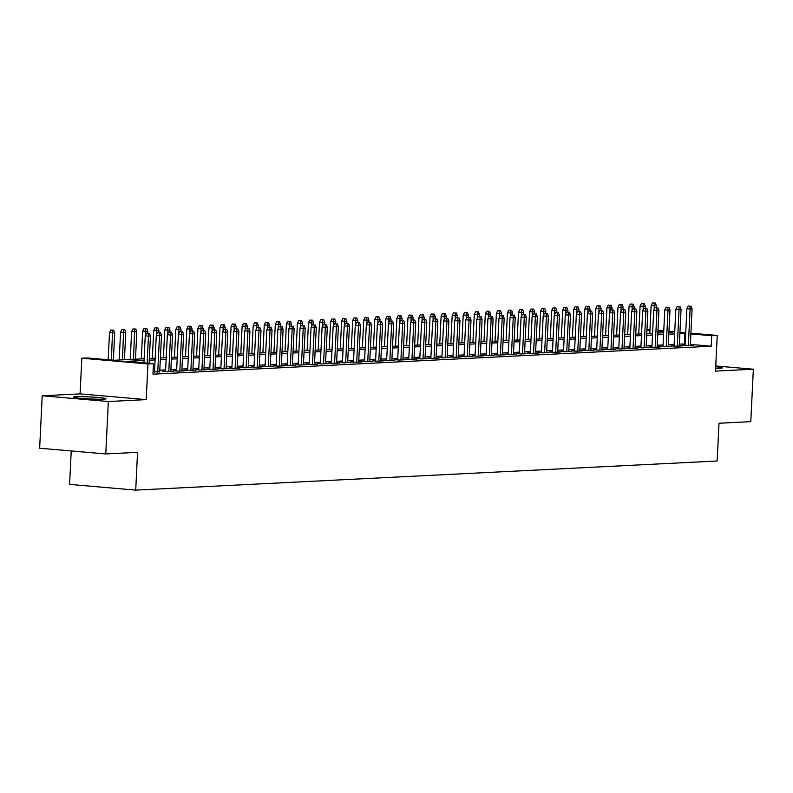 <?xml version="1.0" encoding="UTF-8"?>
<svg xmlns="http://www.w3.org/2000/svg" width="793" height="793" viewBox="0 0 793 793"><rect width="100%" height="100%" fill="white"/><g stroke="black" fill="none" stroke-linecap="round" stroke-linejoin="round"><path stroke-width="1.19" d="M715.623 368.349A16.415 1.001 2.8 0 0 719.856 368.269A16.415 1.001 2.8 0 0 722.304 367.873A16.415 1.001 2.8 0 0 715.702 366.743M75.712 396.718A16.415 1.001 2.8 0 0 73.253 397.124A16.415 1.001 2.8 0 0 85.148 398.671A16.415 1.001 2.8 0 0 103.586 399.137A16.415 1.001 2.8 0 0 106.044 398.73A16.415 1.001 2.8 0 0 94.159 397.184A16.415 1.001 2.8 0 0 75.712 396.718M646.959 329.928L649.963 329.779M71.221 450.959L69.586 484.394L135.712 490.114L717.159 461.001L719.003 423.244L750.783 421.648L753.35 369.211L715.742 365.96M135.712 490.114L137.556 452.357L105.776 453.943L39.65 448.223L42.217 395.786L108.344 401.506L146.199 399.613L147.944 363.947L81.818 358.228L87.349 357.95L114.152 360.27L144.118 358.773M146.199 399.613L80.073 393.893L42.217 395.786M80.073 393.893L81.818 358.228M105.776 453.943L108.344 401.506M685.112 345.133L682.158 345.282L686.629 345.669L693.26 345.342L690.326 345.084M674.06 345.689L671.106 345.837L675.577 346.224L682.208 345.897L679.274 345.639M663.007 346.244L660.054 346.392L664.524 346.779L671.156 346.442L668.221 346.194M651.945 346.799L649.001 346.947L653.472 347.334L660.103 346.997L657.169 346.749M640.893 347.354L637.949 347.503L642.409 347.889L649.041 347.552L646.117 347.294M629.84 347.899L626.886 348.048L631.357 348.434L637.988 348.107L635.064 347.849M618.788 348.454L615.834 348.603L620.304 348.989L626.936 348.662L624.002 348.405M607.735 349.009L604.781 349.158L609.252 349.544L615.883 349.217L612.949 348.96M596.683 349.564L593.729 349.713L598.2 350.1L604.831 349.763L601.897 349.515M585.621 350.119L582.677 350.268L587.147 350.655L593.779 350.318L590.844 350.07M574.568 350.675L571.624 350.823L576.085 351.21L582.716 350.873L579.792 350.615M563.516 351.23L560.562 351.368L565.032 351.755L571.664 351.428L568.74 351.17M552.463 351.775L549.509 351.923L553.98 352.31L560.611 351.983L557.677 351.725M541.411 352.33L538.457 352.479L542.927 352.865L549.559 352.538L546.625 352.28M530.358 352.885L527.404 353.034L531.875 353.42L538.506 353.083L535.572 352.835M519.296 353.44L516.352 353.589L520.823 353.975L527.454 353.638L524.52 353.391M508.244 353.995L505.3 354.144L509.76 354.53L516.392 354.193L513.467 353.946M497.191 354.55L494.237 354.689L498.708 355.076L505.339 354.749L502.415 354.491M486.139 355.095L483.185 355.244L487.655 355.631L494.287 355.304L491.353 355.046M475.086 355.651L472.132 355.799L476.603 356.186L483.234 355.859L480.3 355.601M464.034 356.206L461.08 356.354L465.55 356.741L472.182 356.404L469.248 356.156M452.972 356.761L450.027 356.909L454.498 357.296L461.129 356.959L458.195 356.711M441.919 357.316L438.975 357.465L443.436 357.851L450.067 357.514L447.143 357.266M430.867 357.871L427.913 358.02L432.383 358.406L439.015 358.069L436.091 357.812M419.814 358.416L416.86 358.565L421.331 358.951L427.962 358.624L425.028 358.367M408.762 358.971L405.808 359.12L410.278 359.507L416.91 359.179L413.976 358.922M397.709 359.526L394.755 359.675L399.226 360.062L405.857 359.735L402.923 359.477M386.647 360.081L383.703 360.23L388.173 360.617L394.805 360.28L391.871 360.032M375.595 360.637L372.651 360.785L377.111 361.172L383.743 360.835L380.818 360.587M364.542 361.192L361.588 361.34L366.059 361.727L372.69 361.39L369.766 361.132M353.49 361.737L350.536 361.886L355.006 362.272L361.638 361.945L358.704 361.687M342.437 362.292L339.483 362.441L343.954 362.827L350.585 362.5L347.651 362.242M331.385 362.847L328.431 362.996L332.901 363.382L339.533 363.055L336.599 362.798M320.322 363.402L317.378 363.551L321.849 363.937L328.48 363.6L325.546 363.353M309.27 363.957L306.326 364.106L310.787 364.493L317.418 364.156L314.494 363.908M298.218 364.512L295.264 364.661L299.734 365.048L306.366 364.711L303.441 364.463M287.165 365.067L284.211 365.206L288.682 365.593L295.313 365.266L292.379 365.008M276.113 365.613L273.159 365.761L277.629 366.148L284.261 365.821L281.327 365.563M265.06 366.168L262.106 366.316L266.577 366.703L273.208 366.376L270.274 366.118M253.998 366.723L251.054 366.872L255.524 367.258L262.156 366.921L259.222 366.673M242.945 367.278L240.001 367.427L244.462 367.813L251.094 367.476L248.169 367.228M231.893 367.833L228.939 367.982L233.41 368.368L240.041 368.031L237.117 367.783M220.841 368.388L217.887 368.537L222.357 368.923L228.989 368.586L226.055 368.329M209.788 368.933L206.834 369.082L211.305 369.469L217.936 369.141L215.002 368.884M198.736 369.488L195.782 369.637L200.252 370.024L206.884 369.697L203.95 369.439M187.673 370.044L184.729 370.192L189.2 370.579L195.831 370.252L192.897 369.994M176.621 370.599L173.677 370.747L178.138 371.134L184.769 370.797L181.845 370.549M165.568 371.154L162.615 371.302L167.085 371.689L173.717 371.352L170.792 371.104M153.069 371.986L159.73 371.649M144.039 360.488L126.662 361.36L153.475 363.68L152.96 374.167L711.192 346.214L690.366 344.41M685.172 343.954L679.353 344.142M674.119 344.4L668.291 344.697M663.067 344.955L657.238 345.252M652.015 345.51L646.186 345.807M640.962 346.065L635.134 346.353M629.9 346.62L624.081 346.908M618.847 347.175L613.029 347.463M607.795 347.731L601.966 348.018M596.742 348.276L590.914 348.573M585.69 348.831L579.861 349.128M574.638 349.386L568.809 349.673M563.575 349.941L557.757 350.228M552.523 350.496L546.704 350.784M541.47 351.051L535.642 351.339M530.418 351.596L524.589 351.894M519.365 352.151L513.537 352.449M508.313 352.707L502.484 353.004M497.251 353.262L491.432 353.549M486.198 353.817L480.38 354.104M475.146 354.372L469.317 354.659M464.093 354.917L458.265 355.214M453.041 355.472L447.212 355.77M441.988 356.027L436.16 356.325M430.926 356.582L425.107 356.87M419.874 357.137L414.055 357.425M408.821 357.693L402.993 357.98M397.769 358.248L391.94 358.535M386.716 358.793L380.888 359.09M375.664 359.348L369.835 359.645M364.602 359.903L358.783 360.191M353.549 360.458L347.731 360.746M342.497 361.013L336.668 361.301M331.444 361.568L325.616 361.856M320.392 362.114L314.563 362.411M309.339 362.669L303.511 362.966M298.277 363.224L292.458 363.521M287.225 363.779L281.406 364.066M276.172 364.334L270.344 364.621M265.12 364.889L259.291 365.176M254.067 365.434L248.239 365.732M243.015 365.989L237.186 366.287M231.952 366.544L226.134 366.842M220.9 367.1L215.081 367.387M209.848 367.655L204.019 367.942M198.795 368.21L192.967 368.497M187.743 368.765L181.914 369.052M176.69 369.31L170.862 369.607M165.628 369.865L159.809 370.162M154.576 370.42L153.138 370.49M154.516 371.709L153.079 371.778M690.911 333.169L717.229 335.449L715.494 371.104L753.35 369.211M717.229 335.449L711.708 335.726L690.872 333.922M711.192 346.214L711.708 335.726M153.475 363.68L147.944 363.947M657.972 330.314L663.761 330.82M668.955 331.266L674.734 331.771M679.928 332.217L685.717 332.723M668.895 332.495L672.385 332.317L668.915 332.019M663.721 331.573L657.932 331.068M649.933 330.374L646.949 330.116M149.352 358.515L155.18 358.218M160.404 357.96L166.233 357.663M171.457 357.405L177.285 357.108M182.509 356.85L188.338 356.563M193.561 356.295L199.39 356.007M204.624 355.74L210.442 355.452M215.676 355.195L221.505 354.897M226.729 354.64L232.557 354.342M237.781 354.084L243.61 353.787M248.833 353.529L254.662 353.242M259.886 352.974L265.714 352.687M270.948 352.419L276.767 352.132M282.001 351.864L287.829 351.577M293.053 351.319L298.882 351.021M304.106 350.764L309.934 350.466M315.158 350.209L320.987 349.921M326.21 349.654L332.039 349.366M337.273 349.098L343.091 348.811M348.325 348.543L354.154 348.256M359.378 347.998L365.206 347.701M370.43 347.443L376.259 347.146M381.483 346.888L387.311 346.591M392.535 346.333L398.364 346.045M403.597 345.778L409.416 345.49M414.65 345.223L420.478 344.935M425.702 344.677L431.531 344.38M436.755 344.122L442.583 343.825M447.807 343.567L453.636 343.27M458.86 343.012L464.688 342.725M469.922 342.457L475.741 342.17M480.974 341.902L486.803 341.614M492.027 341.357L497.855 341.059M503.079 340.802L508.908 340.504M514.132 340.247L519.96 339.949M525.184 339.691L531.013 339.404M536.246 339.136L542.065 338.849M547.299 338.581L553.127 338.294M558.351 338.026L564.18 337.739M569.404 337.481L575.232 337.184M580.456 336.926L586.285 336.629M591.509 336.371L597.337 336.073M602.571 335.816L608.39 335.528M613.623 335.261L619.452 334.973M624.676 334.705L630.504 334.418M635.728 334.16L641.557 333.863M646.781 333.605L652.609 333.308M657.833 333.05L663.662 332.753M685.687 333.466L679.859 333.655M674.635 333.912L668.806 334.21M663.582 334.468L657.754 334.765M652.53 335.023L646.701 335.32M641.468 335.578L635.649 335.865M630.415 336.133L624.597 336.42M619.363 336.688L613.534 336.975M608.31 337.233L602.482 337.531M597.258 337.788L591.429 338.086M586.205 338.343L580.377 338.641M575.143 338.898L569.324 339.186M564.091 339.454L558.272 339.741M553.038 340.009L547.21 340.296M541.986 340.564L536.157 340.851M530.933 341.109L525.105 341.406M519.881 341.664L514.052 341.961M508.819 342.219L503 342.507M497.766 342.774L491.947 343.062M486.714 343.329L480.885 343.617M475.661 343.884L469.833 344.172M464.609 344.43L458.78 344.727M453.556 344.985L447.728 345.282M442.494 345.54L436.675 345.837M431.442 346.095L425.623 346.382M420.389 346.65L414.561 346.938M409.337 347.205L403.508 347.493M398.284 347.75L392.456 348.048M387.232 348.305L381.403 348.603M376.169 348.861L370.351 349.158M365.117 349.416L359.298 349.703M354.065 349.971L348.236 350.258M343.012 350.526L337.184 350.813M331.96 351.081L326.131 351.368M320.907 351.626L315.079 351.923M309.845 352.181L304.026 352.479M298.792 352.736L292.974 353.024M287.74 353.291L281.911 353.579M276.688 353.847L270.859 354.134M265.635 354.402L259.807 354.689M254.583 354.947L248.754 355.244M243.52 355.502L237.702 355.799M232.468 356.057L226.649 356.354M221.416 356.612L215.587 356.9M210.363 357.167L204.535 357.455M199.311 357.722L193.482 358.01M188.258 358.267L182.43 358.565M177.196 358.823L171.377 359.12M166.143 359.378L160.325 359.675M155.091 359.933L149.262 360.22M684.389 343.894L684.894 333.407M148.321 333.318L146.536 333.159L148.321 333.318L148.46 336.123L150.452 336.024L149.114 363.303M147.141 363.125L148.46 336.123L145.238 335.845L143.92 362.847M146.536 333.159L145.238 335.845M150.452 336.024L149.421 333.258M113.677 330.166L110.792 330.066L113.677 330.166L114.707 332.931L109.493 332.753L108.175 359.754M112.576 330.225L111.397 360.032M114.707 332.931L113.369 360.21M109.493 332.753L110.792 330.066M159.373 332.763L157.589 332.604L159.373 332.763L159.512 335.568L161.504 335.469L159.71 372.056M157.728 372.155L159.512 335.568L156.3 335.29L154.496 372.105M157.589 332.604L156.3 335.29M161.504 335.469L160.483 332.703M170.426 332.208L168.641 332.049L170.426 332.208L170.564 335.023L172.557 334.914L170.773 371.501M168.78 371.6L170.564 335.023L167.353 334.735L165.549 371.55M168.641 332.049L167.353 334.735M172.557 334.914L171.536 332.148M181.478 331.652L179.694 331.504L181.478 331.652L181.627 334.468L183.609 334.368L181.825 370.946M179.833 371.045L181.627 334.468L178.405 334.19L176.601 370.995M179.694 331.504L178.405 334.19M183.609 334.368L182.588 331.603M192.54 331.097L190.746 330.949L192.54 331.097L192.679 333.912L194.662 333.813L192.877 370.39M190.885 370.49L192.679 333.912L189.458 333.635L187.663 370.45M190.746 330.949L189.458 333.635M194.662 333.813L193.641 331.048M124.739 329.61L121.844 329.511L124.739 329.61L125.76 332.376L120.556 332.198L119.188 360.022M123.629 329.67L122.429 359.863M125.76 332.376L124.422 359.764M120.556 332.198L121.844 329.511M135.791 329.055L132.897 328.956L135.791 329.055L136.812 331.821L131.608 331.643L130.24 359.467M134.681 329.115L133.482 359.308M136.812 331.821L135.474 359.209M131.608 331.643L132.897 328.956M146.844 328.51L143.949 328.411L146.844 328.51L147.865 331.276L142.661 331.097L141.303 358.912M145.734 328.56L145.704 334.884M147.865 331.276L147.776 333.119M142.661 331.097L143.949 328.411M157.896 327.955L155.002 327.856L157.896 327.955L158.917 330.721L153.713 330.542L152.355 358.357M156.796 328.005L156.756 334.329M158.917 330.721L158.828 332.564M153.713 330.542L155.002 327.856M203.593 330.542L201.799 330.394L203.593 330.542L203.732 333.357L205.724 333.258L203.93 369.845M201.937 369.944L203.732 333.357L200.51 333.08L198.716 369.895M201.799 330.394L200.51 333.08M205.724 333.258L204.693 330.493M168.949 327.4L166.054 327.301L168.949 327.4L169.97 330.166L164.766 329.987L163.408 357.812M167.848 327.45L167.809 333.774M169.97 330.166L169.88 332.009M164.766 329.987L166.054 327.301M214.645 329.997L212.861 329.838L214.645 329.997L214.784 332.802L216.776 332.703L214.982 369.29M213 369.389L214.784 332.802L211.562 332.525L209.768 369.34M212.861 329.838L211.562 332.525M216.776 332.703L215.746 329.938M225.698 329.442L223.913 329.283L225.698 329.442L225.836 332.247L227.829 332.148L226.035 368.735M224.052 368.834L225.836 332.247L222.625 331.97L220.821 368.785M223.913 329.283L222.625 331.97M227.829 332.148L226.808 329.382M236.75 328.887L234.966 328.728L236.75 328.887L236.889 331.692L238.881 331.593L237.097 368.18M235.105 368.279L236.889 331.692L233.677 331.415L231.873 368.23M234.966 328.728L233.677 331.415M238.881 331.593L237.86 328.827M247.803 328.332L246.018 328.173L247.803 328.332L247.951 331.147L249.934 331.048L248.15 367.625M246.157 367.724L247.951 331.147L244.73 330.869L242.926 367.674M246.018 328.173L244.73 330.869M249.934 331.048L248.913 328.272M258.865 327.777L257.071 327.628L258.865 327.777L259.004 330.592L260.986 330.493L259.202 367.07M257.21 367.169L259.004 330.592L255.782 330.314L253.988 367.129M257.071 327.628L255.782 330.314M260.986 330.493L259.965 327.727M180.001 326.845L177.117 326.746L180.001 326.845L181.032 329.61L175.818 329.432L174.46 357.256M178.901 326.904L178.871 333.229M181.032 329.61L180.943 331.454M175.818 329.432L177.117 326.746M191.063 326.29L188.169 326.191L191.063 326.29L192.084 329.055L186.88 328.877L185.512 356.701M189.953 326.349L189.923 332.673M192.084 329.055L191.995 330.899M186.88 328.877L188.169 326.191M202.116 325.735L199.221 325.636L202.116 325.735L203.137 328.5L197.933 328.322L196.565 356.146M201.006 325.794L200.976 332.118M203.137 328.5L203.048 330.344M197.933 328.322L199.221 325.636M213.168 325.18L210.274 325.08L213.168 325.18L214.189 327.955L208.985 327.777L207.627 355.591M212.058 325.239L212.028 331.563M214.189 327.955L214.1 329.799M208.985 327.777L210.274 325.08M224.221 324.634L221.326 324.535L224.221 324.634L225.242 327.4L220.038 327.222L218.68 355.036M223.12 324.684L223.081 331.008M225.242 327.4L225.153 329.244M220.038 327.222L221.326 324.535M269.917 327.222L268.123 327.073L269.917 327.222L270.056 330.037L272.049 329.938L270.254 366.525M268.262 366.624L270.056 330.037L266.835 329.759L265.04 366.574M268.123 327.073L266.835 329.759M272.049 329.938L271.018 327.172M235.273 324.079L232.379 323.98L235.273 324.079L236.294 326.845L231.09 326.666L229.732 354.491M234.173 324.129L234.133 330.453M236.294 326.845L236.205 328.689M231.09 326.666L232.379 323.98M280.97 326.676L279.186 326.518L280.97 326.676L281.109 329.482L283.101 329.382L281.307 365.969M279.324 366.069L281.109 329.482L277.887 329.204L276.093 366.019M279.186 326.518L277.887 329.204M283.101 329.382L282.07 326.617M246.326 323.524L243.441 323.425L246.326 323.524L247.357 326.29L242.143 326.111L240.785 353.936M245.225 323.584L245.196 329.898M247.357 326.29L247.267 328.133M242.143 326.111L243.441 323.425M292.022 326.121L290.238 325.963L292.022 326.121L292.161 328.926L294.153 328.827L292.359 365.414M290.377 365.514L292.161 328.926L288.949 328.649L287.145 365.464M290.238 325.963L288.949 328.649M294.153 328.827L293.132 326.062M257.388 322.969L254.494 322.87L257.388 322.969L258.409 325.735L253.205 325.556L251.837 353.381M256.278 323.029L256.248 329.353M258.409 325.735L258.32 327.578M253.205 325.556L254.494 322.87M303.075 325.566L301.29 325.408L303.075 325.566L303.213 328.371L305.206 328.272L303.422 364.859M301.429 364.958L303.213 328.371L300.002 328.094L298.198 364.909M301.29 325.408L300.002 328.094M305.206 328.272L304.185 325.507M268.44 322.414L265.546 322.315L268.44 322.414L269.461 325.18L264.257 325.001L262.889 352.826M267.33 322.473L267.3 328.798M269.461 325.18L269.372 327.023M264.257 325.001L265.546 322.315M314.127 325.011L312.343 324.852L314.127 325.011L314.276 327.826L316.258 327.727L314.474 364.304M312.482 364.403L314.276 327.826L311.054 327.549L309.25 364.354M312.343 324.852L311.054 327.549M316.258 327.727L315.237 324.952M279.493 321.859L276.598 321.76L279.493 321.859L280.514 324.634L275.31 324.456L273.952 352.27M278.383 321.918L278.353 328.243M280.514 324.634L280.425 326.478M275.31 324.456L276.598 321.76M325.189 324.456L323.395 324.307L325.189 324.456L325.328 327.271L327.311 327.172L325.526 363.749M323.534 363.848L325.328 327.271L322.107 326.994L320.313 363.809M323.395 324.307L322.107 326.994M327.311 327.172L326.29 324.406M290.545 321.314L287.651 321.215L290.545 321.314L291.566 324.079L286.362 323.901L285.004 351.715M289.445 321.363L289.405 327.687M291.566 324.079L291.477 325.923M286.362 323.901L287.651 321.215M336.242 323.901L334.448 323.752L336.242 323.901L336.381 326.716L338.373 326.617L336.579 363.194M334.587 363.303L336.381 326.716L333.159 326.438L331.365 363.253M334.448 323.752L333.159 326.438M338.373 326.617L337.342 323.851M347.294 323.346L345.51 323.197L347.294 323.346L347.433 326.161L349.426 326.062L347.631 362.649M345.649 362.748L347.433 326.161L344.212 325.883L342.417 362.698M345.51 323.197L344.212 325.883M349.426 326.062L348.395 323.296M358.347 322.801L356.563 322.642L358.347 322.801L358.486 325.606L360.478 325.507L358.684 362.094M356.701 362.193L358.486 325.606L355.274 325.328L353.47 362.143M356.563 322.642L355.274 325.328M360.478 325.507L359.457 322.741M369.399 322.245L367.615 322.087L369.399 322.245L369.538 325.051L371.53 324.952L369.746 361.539M367.754 361.638L369.538 325.051L366.326 324.773L364.522 361.588M367.615 322.087L366.326 324.773M371.53 324.952L370.509 322.186M380.452 321.69L378.667 321.532L380.452 321.69L380.6 324.506L382.583 324.396L380.799 360.984M378.806 361.083L380.6 324.506L377.379 324.218L375.575 361.033M378.667 321.532L377.379 324.218M382.583 324.396L381.562 321.631M391.514 321.135L389.72 320.987L391.514 321.135L391.653 323.95L393.635 323.851L391.851 360.428M389.859 360.528L391.653 323.95L388.431 323.673L386.637 360.478M389.72 320.987L388.431 323.673M393.635 323.851L392.614 321.086M402.566 320.58L400.772 320.431L402.566 320.58L402.705 323.395L404.698 323.296L402.903 359.873M400.911 359.972L402.705 323.395L399.484 323.118L397.689 359.933M400.772 320.431L399.484 323.118M404.698 323.296L403.667 320.531M413.619 320.025L411.835 319.876L413.619 320.025L413.758 322.84L415.75 322.741L413.956 359.328M411.973 359.427L413.758 322.84L410.536 322.563L408.742 359.378M411.835 319.876L410.536 322.563M415.75 322.741L414.719 319.976M424.671 319.48L422.887 319.321L424.671 319.48L424.81 322.285L426.803 322.186L425.008 358.773M423.026 358.872L424.81 322.285L421.598 322.008L419.794 358.823M422.887 319.321L421.598 322.008M426.803 322.186L425.782 319.42M435.724 318.925L433.94 318.766L435.724 318.925L435.863 321.73L437.855 321.631L436.071 358.218M434.078 358.317L435.863 321.73L432.651 321.452L430.847 358.267M433.94 318.766L432.651 321.452M437.855 321.631L436.834 318.865M446.776 318.37L444.992 318.211L446.776 318.37L446.925 321.175L448.907 321.076L447.123 357.663M445.131 357.762L446.925 321.175L443.703 320.897L441.899 357.712M444.992 318.211L443.703 320.897M448.907 321.076L447.886 318.31M457.839 317.815L456.044 317.656L457.839 317.815L457.977 320.63L459.96 320.531L458.176 357.108M456.183 357.207L457.977 320.63L454.756 320.352L452.962 357.157M456.044 317.656L454.756 320.352M459.96 320.531L458.939 317.755M468.891 317.259L467.097 317.111L468.891 317.259L469.03 320.075L471.022 319.976L469.228 356.553M467.236 356.652L469.03 320.075L465.808 319.797L464.014 356.612M467.097 317.111L465.808 319.797M471.022 319.976L469.991 317.21M479.943 316.704L478.159 316.556L479.943 316.704L480.082 319.52L482.075 319.42L480.28 356.007M478.298 356.107L480.082 319.52L476.861 319.242L475.066 356.057M478.159 316.556L476.861 319.242M482.075 319.42L481.044 316.655M490.996 316.159L489.212 316.001L490.996 316.159L491.135 318.964L493.127 318.865L491.333 355.452M489.35 355.551L491.135 318.964L487.923 318.687L486.119 355.502M489.212 316.001L487.923 318.687M493.127 318.865L492.106 316.1M502.048 315.604L500.264 315.445L502.048 315.604L502.187 318.409L504.179 318.31L502.395 354.897M500.403 354.996L502.187 318.409L498.975 318.132L497.171 354.947M500.264 315.445L498.975 318.132M504.179 318.31L503.159 315.545M513.101 315.049L511.316 314.89L513.101 315.049L513.249 317.854L515.232 317.755L513.448 354.342M511.455 354.441L513.249 317.854L510.028 317.577L508.224 354.392M511.316 314.89L510.028 317.577M515.232 317.755L514.211 314.99M524.163 314.494L522.369 314.335L524.163 314.494L524.302 317.309L526.284 317.21L524.5 353.787M522.508 353.886L524.302 317.309L521.08 317.031L519.276 353.837M522.369 314.335L521.08 317.031M526.284 317.21L525.263 314.434M301.598 320.759L298.703 320.659L301.598 320.759L302.619 323.524L297.415 323.346L296.057 351.16M300.497 320.808L300.458 327.132M302.619 323.524L302.529 325.368M297.415 323.346L298.703 320.659M312.65 320.203L309.766 320.104L312.65 320.203L313.681 322.969L308.467 322.791L307.109 350.615M311.55 320.253L311.52 326.577M313.681 322.969L313.592 324.813M308.467 322.791L309.766 320.104M323.713 319.648L320.818 319.549L323.713 319.648L324.733 322.414L319.529 322.236L318.162 350.06M322.602 319.708L322.573 326.032M324.733 322.414L324.644 324.258M319.529 322.236L320.818 319.549M334.765 319.093L331.87 318.994L334.765 319.093L335.786 321.859L330.582 321.68L329.214 349.505M333.655 319.153L333.625 325.477M335.786 321.859L335.697 323.703M330.582 321.68L331.87 318.994M345.817 318.538L342.923 318.439L345.817 318.538L346.838 321.304L341.634 321.125L340.276 348.95M344.707 318.598L344.677 324.922M346.838 321.304L346.749 323.157M341.634 321.125L342.923 318.439M356.87 317.993L353.975 317.894L356.87 317.993L357.891 320.759L352.687 320.58L351.329 348.395M355.77 318.043L355.73 324.367M357.891 320.759L357.802 322.602M352.687 320.58L353.975 317.894M367.922 317.438L365.028 317.339L367.922 317.438L368.943 320.203L363.739 320.025L362.381 347.84M366.822 317.487L366.782 323.812M368.943 320.203L368.854 322.047M363.739 320.025L365.028 317.339M378.975 316.883L376.09 316.784L378.975 316.883L380.006 319.648L374.792 319.47L373.434 347.294M377.874 316.932L377.845 323.257M380.006 319.648L379.916 321.492M374.792 319.47L376.09 316.784M390.037 316.328L387.143 316.229L390.037 316.328L391.058 319.093L385.854 318.915L384.486 346.739M388.927 316.387L388.897 322.711M391.058 319.093L390.969 320.937M385.854 318.915L387.143 316.229M401.089 315.773L398.195 315.673L401.089 315.773L402.11 318.538L396.906 318.36L395.538 346.184M399.979 315.832L399.95 322.156M402.11 318.538L402.021 320.382M396.906 318.36L398.195 315.673M412.142 315.217L409.247 315.118L412.142 315.217L413.163 317.983L407.959 317.805L406.601 345.629M411.032 315.277L411.002 321.601M413.163 317.983L413.074 319.827M407.959 317.805L409.247 315.118M423.194 314.662L420.3 314.563L423.194 314.662L424.215 317.438L419.011 317.259L417.653 345.074M422.094 314.722L422.054 321.046M424.215 317.438L424.126 319.282M419.011 317.259L420.3 314.563M434.247 314.117L431.352 314.018L434.247 314.117L435.268 316.883L430.064 316.704L428.706 344.519M433.147 314.167L433.107 320.491M435.268 316.883L435.179 318.727M430.064 316.704L431.352 314.018M445.299 313.562L442.415 313.463L445.299 313.562L446.33 316.328L441.116 316.149L439.758 343.974M444.199 313.612L444.169 319.936M446.33 316.328L446.241 318.171M441.116 316.149L442.415 313.463M456.362 313.007L453.467 312.908L456.362 313.007L457.383 315.773L452.179 315.594L450.811 343.419M455.251 313.066L455.222 319.391M457.383 315.773L457.293 317.616M452.179 315.594L453.467 312.908M467.414 312.452L464.52 312.353L467.414 312.452L468.435 315.217L463.231 315.039L461.863 342.863M466.304 312.511L466.274 318.836M468.435 315.217L468.346 317.061M463.231 315.039L464.52 312.353M478.466 311.897L475.572 311.798L478.466 311.897L479.487 314.662L474.283 314.484L472.925 342.308M477.356 311.956L477.327 318.28M479.487 314.662L479.398 316.506M474.283 314.484L475.572 311.798M489.519 311.342L486.624 311.243L489.519 311.342L490.54 314.117L485.336 313.939L483.978 341.753M488.419 311.401L488.379 317.725M490.54 314.117L490.451 315.961M485.336 313.939L486.624 311.243M535.216 313.939L533.421 313.79L535.216 313.939L535.354 316.754L537.347 316.655L535.553 353.232M533.56 353.331L535.354 316.754L532.133 316.476L530.339 353.291M533.421 313.79L532.133 316.476M537.347 316.655L536.316 313.889M546.268 313.384L544.484 313.235L546.268 313.384L546.407 316.199L548.399 316.1L546.605 352.687M544.622 352.786L546.407 316.199L543.185 315.921L541.391 352.736M544.484 313.235L543.185 315.921M548.399 316.1L547.368 313.334M557.32 312.839L555.536 312.68L557.32 312.839L557.459 315.644L559.452 315.545L557.657 352.132M555.675 352.231L557.459 315.644L554.248 315.366L552.443 352.181M555.536 312.68L554.248 315.366M559.452 315.545L558.431 312.779M568.373 312.283L566.589 312.125L568.373 312.283L568.512 315.089L570.504 314.99L568.72 351.577M566.727 351.676L568.512 315.089L565.3 314.811L563.496 351.626M566.589 312.125L565.3 314.811M570.504 314.99L569.483 312.224M579.425 311.728L577.641 311.57L579.425 311.728L579.574 314.534L581.556 314.434L579.772 351.021M577.78 351.121L579.574 314.534L576.352 314.256L574.548 351.071M577.641 311.57L576.352 314.256M581.556 314.434L580.535 311.669M590.488 311.173L588.693 311.015L590.488 311.173L590.626 313.988L592.609 313.879L590.825 350.466M588.832 350.565L590.626 313.988L587.405 313.701L585.601 350.516M588.693 311.015L587.405 313.701M592.609 313.879L591.588 311.114M601.54 310.618L599.746 310.469L601.54 310.618L601.679 313.433L603.671 313.334L601.877 349.911M599.885 350.01L601.679 313.433L598.457 313.156L596.663 349.961M599.746 310.469L598.457 313.156M603.671 313.334L602.64 310.569M612.592 310.063L610.808 309.914L612.592 310.063L612.731 312.878L614.724 312.779L612.93 349.356M610.947 349.465L612.731 312.878L609.51 312.601L607.716 349.416M610.808 309.914L609.51 312.601M614.724 312.779L613.693 310.013M623.645 309.508L621.861 309.359L623.645 309.508L623.784 312.323L625.776 312.224L623.982 348.811M621.999 348.91L623.784 312.323L620.572 312.046L618.768 348.861M621.861 309.359L620.572 312.046M625.776 312.224L624.755 309.458M634.697 308.963L632.913 308.804L634.697 308.963L634.836 311.768L636.829 311.669L635.044 348.256M633.052 348.355L634.836 311.768L631.625 311.49L629.82 348.305M632.913 308.804L631.625 311.49M636.829 311.669L635.808 308.903M500.571 310.797L497.677 310.697L500.571 310.797L501.592 313.562L496.388 313.384L495.03 341.198M499.471 310.846L499.431 317.17M501.592 313.562L501.503 315.406M496.388 313.384L497.677 310.697M511.624 310.241L508.739 310.142L511.624 310.241L512.655 313.007L507.441 312.829L506.083 340.643M510.523 310.291L510.494 316.615M512.655 313.007L512.565 314.851M507.441 312.829L508.739 310.142M522.686 309.686L519.792 309.587L522.686 309.686L523.707 312.452L518.503 312.273L517.135 340.098M521.576 309.746L521.546 316.06M523.707 312.452L523.618 314.296M518.503 312.273L519.792 309.587M533.739 309.131L530.844 309.032L533.739 309.131L534.76 311.897L529.555 311.718L528.188 339.543M532.628 309.191L532.599 315.515M534.76 311.897L534.67 313.741M529.555 311.718L530.844 309.032M544.791 308.576L541.897 308.477L544.791 308.576L545.812 311.342L540.608 311.163L539.25 338.988M543.681 308.636L543.651 314.96M545.812 311.342L545.723 313.185M540.608 311.163L541.897 308.477M555.843 308.021L552.949 307.922L555.843 308.021L556.864 310.787L551.66 310.608L550.302 338.433M554.743 308.08L554.703 314.405M556.864 310.787L556.775 312.64M551.66 310.608L552.949 307.922M566.896 307.476L564.001 307.377L566.896 307.476L567.917 310.241L562.713 310.063L561.355 337.877M565.796 307.525L565.756 313.85M567.917 310.241L567.828 312.085M562.713 310.063L564.001 307.377M577.948 306.921L575.064 306.822L577.948 306.921L578.979 309.686L573.765 309.508L572.407 337.322M576.848 306.97L576.818 313.294M578.979 309.686L578.89 311.53M573.765 309.508L575.064 306.822M589.011 306.366L586.116 306.267L589.011 306.366L590.032 309.131L584.828 308.953L583.46 336.777M587.9 306.415L587.871 312.739M590.032 309.131L589.942 310.975M584.828 308.953L586.116 306.267M600.063 305.811L597.169 305.711L600.063 305.811L601.084 308.576L595.88 308.398L594.512 336.222M598.953 305.87L598.923 312.194M601.084 308.576L600.995 310.42M595.88 308.398L597.169 305.711M645.75 308.408L643.966 308.249L645.75 308.408L645.899 311.213L647.881 311.114L646.097 347.701M644.104 347.8L645.899 311.213L642.677 310.935L640.873 347.75M643.966 308.249L642.677 310.935M647.881 311.114L646.86 308.348M611.116 305.255L608.221 305.156L611.116 305.255L612.137 308.021L606.932 307.843L605.574 335.667M610.005 305.315L609.976 311.639M612.137 308.021L612.047 309.865M606.932 307.843L608.221 305.156M656.812 307.853L655.018 307.694L656.812 307.853L656.951 310.658L658.933 310.559L657.149 347.146M655.157 347.245L656.951 310.658L653.729 310.38L651.925 347.195M655.018 307.694L653.729 310.38M658.933 310.559L657.912 307.793M667.865 307.297L666.07 307.139L667.865 307.297L668.003 310.113L669.996 310.013L668.202 346.591M666.209 346.69L668.003 310.113L664.782 309.835L662.988 346.64M666.07 307.139L664.782 309.835M669.996 310.013L668.965 307.248M678.917 306.742L677.133 306.594L678.917 306.742L679.056 309.557L681.048 309.458L679.254 346.035M677.272 346.135L679.056 309.557L675.834 309.28L674.04 346.095M677.133 306.594L675.834 309.28M681.048 309.458L680.017 306.693M689.969 306.187L688.185 306.039L689.969 306.187L690.108 309.002L692.101 308.903L690.306 345.49M688.324 345.589L690.108 309.002L686.897 308.725L685.093 345.54M688.185 306.039L686.897 308.725M692.101 308.903L691.08 306.138M622.168 304.7L619.274 304.601L622.168 304.7L623.189 307.466L617.985 307.287L616.627 335.112M621.068 304.76L621.028 311.084M623.189 307.466L623.1 309.31M617.985 307.287L619.274 304.601M633.22 304.155L630.326 304.046L633.22 304.155L634.241 306.921L629.037 306.742L627.679 334.557M632.12 304.205L632.08 310.529M634.241 306.921L634.152 308.764M629.037 306.742L630.326 304.046M644.273 303.6L641.388 303.501L644.273 303.6L645.304 306.366L640.09 306.187L638.732 334.002M643.173 303.65L643.143 309.974M645.304 306.366L645.215 308.209M640.09 306.187L641.388 303.501M655.335 303.045L652.441 302.946L655.335 303.045L656.356 305.811L651.152 305.632L649.784 333.456M654.225 303.095L654.195 309.419M656.356 305.811L656.267 307.654M651.152 305.632L652.441 302.946"/></g></svg>
